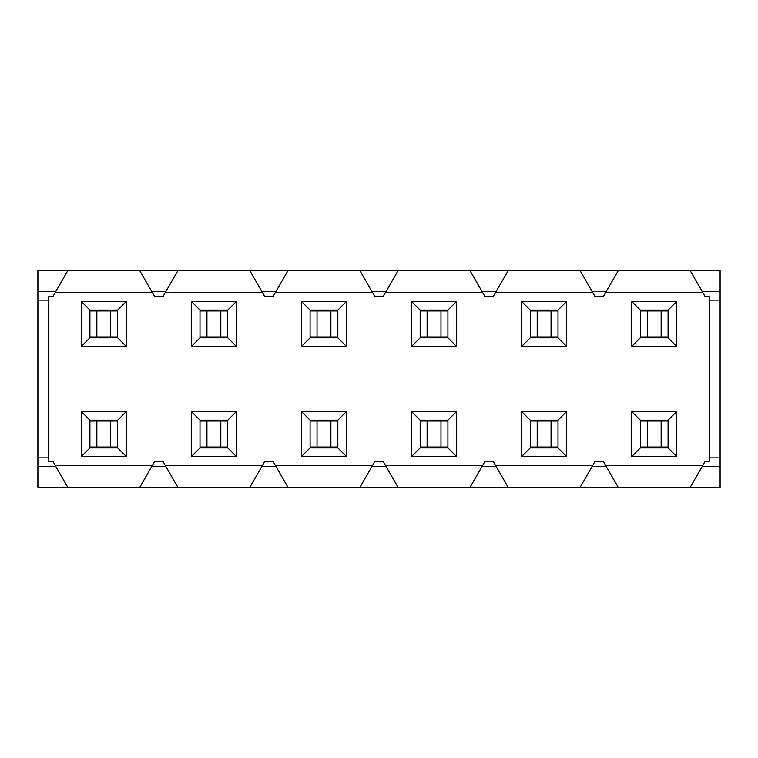 <?xml version="1.0" encoding="UTF-8"?>
<svg xmlns="http://www.w3.org/2000/svg" width="758" height="758" viewBox="0 0 758 758"><rect width="100%" height="100%" fill="white"/><g stroke="black" fill="none" stroke-linecap="round" stroke-linejoin="round"><path stroke-width="1.14" d="M470.017 487.356L482.476 465.687L385.614 465.687L383.122 461.347L374.878 461.347L359.927 487.356L720.1 487.356L720.1 466.549L702.154 466.549M592.064 466.549L606.286 466.549M481.984 466.549L496.196 466.549M37.9 466.549L37.9 487.356L67.803 487.356L52.852 461.347L48.739 461.347L48.739 296.653L52.852 296.653L67.803 270.644L37.9 270.644L37.9 466.549L55.846 466.549M151.714 466.549L165.936 466.549M139.756 487.356L177.893 487.356L162.942 461.347L154.708 461.347L139.756 487.356L67.803 487.356M371.894 466.549L386.106 466.549M261.804 466.549L276.016 466.549M249.837 487.356L287.983 487.356L273.032 461.347L264.798 461.347L249.837 487.356L177.893 487.356M580.107 270.644L618.244 270.644L603.292 296.653L595.058 296.653L580.107 270.644L508.163 270.644L493.202 296.653L484.968 296.653L470.017 270.644L508.163 270.644M592.064 291.451L606.286 291.451M702.154 291.451L720.1 291.451L720.1 457.879L709.261 457.879M690.197 487.356L705.148 461.347L709.261 461.347L709.261 296.653L705.148 296.653L690.197 270.644L720.1 270.644L720.1 291.451M481.984 291.451L496.196 291.451M151.714 291.451L165.936 291.451M67.803 270.644L398.073 270.644L383.122 296.653L374.878 296.653L359.927 270.644M37.9 291.451L55.846 291.451M261.804 291.451L276.016 291.451M720.1 300.121L709.261 300.121M37.9 300.121L48.739 300.121M37.9 457.879L48.739 457.879M720.1 457.879L720.1 466.549M371.894 291.451L386.106 291.451M530.259 337.822L530.259 310.088L558.002 310.088L558.002 337.822L530.259 337.822L521.599 346.491L566.671 346.491L566.671 301.419L521.599 301.419L521.599 346.491M337.822 310.951L337.822 310.088L310.088 310.088L310.088 310.951L337.822 310.951L337.822 337.822L346.491 346.491L301.419 346.491L301.419 301.419L346.491 301.419L346.491 346.491M310.088 310.951L310.088 337.822L337.822 337.822M89.908 310.951L89.908 337.822L117.651 337.822L117.651 310.088L89.908 310.088L89.908 310.951L117.651 310.951M530.259 447.912L530.259 420.178L558.002 420.178L558.002 447.912L530.259 447.912L521.599 456.581L566.671 456.581L566.671 411.509L521.599 411.509L521.599 456.581M337.822 421.041L337.822 420.178L310.088 420.178L310.088 421.041L337.822 421.041L337.822 447.912L346.491 456.581L301.419 456.581L301.419 411.509L346.491 411.509L346.491 456.581M310.088 421.041L310.088 447.912L337.822 447.912M89.908 421.041L89.908 447.912L117.651 447.912L117.651 420.178L89.908 420.178L89.908 421.041L117.651 421.041M199.998 421.041L199.998 447.912L227.741 447.912L227.741 420.178L199.998 420.178L199.998 421.041L227.741 421.041M447.912 420.178L447.912 447.912L420.178 447.912L420.178 420.178L447.912 420.178L456.581 411.509L411.509 411.509L411.509 456.581L456.581 456.581L456.581 411.509M668.092 447.049L668.092 447.912L640.349 447.912L640.349 420.178L668.092 420.178L668.092 447.049L661.156 447.049L661.156 421.041L668.092 421.041M199.998 310.951L199.998 337.822L227.741 337.822L227.741 310.088L199.998 310.088L199.998 310.951L227.741 310.951M447.912 310.088L447.912 337.822L420.178 337.822L420.178 310.088L447.912 310.088L456.581 301.419L411.509 301.419L411.509 346.491L456.581 346.491L456.581 301.419M668.092 336.959L668.092 337.822L640.349 337.822L640.349 310.088L668.092 310.088L668.092 336.959L661.156 336.959L661.156 310.951L668.092 310.951M470.017 270.644L398.073 270.644M690.197 270.644L618.244 270.644M55.343 292.313L152.216 292.313L154.708 296.653L162.942 296.653L177.893 270.644M165.434 292.313L262.306 292.313L264.798 296.653L273.032 296.653L287.983 270.644M249.837 270.644L262.306 292.313M139.756 270.644L152.216 292.313M165.434 465.687L262.306 465.687M275.524 292.313L372.386 292.313M275.524 465.687L372.386 465.687M359.927 487.356L287.983 487.356M346.491 411.509L337.822 420.178M301.419 411.509L310.088 420.178M310.088 447.912L301.419 456.581M346.491 301.419L337.822 310.088M301.419 301.419L310.088 310.088M310.088 337.822L301.419 346.491M55.343 465.687L152.216 465.687M126.321 411.509L126.321 456.581L81.239 456.581L81.239 411.509L126.321 411.509L117.651 420.178M117.651 447.912L126.321 456.581M81.239 411.509L89.908 420.178M89.908 447.912L81.239 456.581M126.321 301.419L126.321 346.491L81.239 346.491L81.239 301.419L126.321 301.419L117.651 310.088M117.651 337.822L126.321 346.491M81.239 301.419L89.908 310.088M89.908 337.822L81.239 346.491M199.998 447.912L191.329 456.581L191.329 411.509L199.998 420.178M227.741 447.912L236.401 456.581L191.329 456.581M191.329 411.509L236.401 411.509L227.741 420.178M236.401 411.509L236.401 456.581M199.998 337.822L191.329 346.491L191.329 301.419L199.998 310.088M227.741 337.822L236.401 346.491L191.329 346.491M191.329 301.419L236.401 301.419L227.741 310.088M236.401 301.419L236.401 346.491M580.107 487.356L595.058 461.347L603.292 461.347L618.244 487.356M482.476 465.687L484.968 461.347L493.202 461.347L508.163 487.356M631.679 411.509L631.679 456.581L676.761 456.581L676.761 411.509L631.679 411.509L640.349 420.178M631.679 301.419L631.679 346.491L676.761 346.491L676.761 301.419L631.679 301.419L640.349 310.088M592.567 292.313L495.694 292.313M702.657 292.313L605.784 292.313M592.567 465.687L495.694 465.687M482.476 292.313L385.614 292.313M385.614 465.687L398.073 487.356M420.178 447.912L411.509 456.581M411.509 411.509L420.178 420.178M447.912 447.912L456.581 456.581M420.178 337.822L411.509 346.491M411.509 301.419L420.178 310.088M447.912 337.822L456.581 346.491M702.657 465.687L605.784 465.687M640.349 447.912L631.679 456.581M676.761 411.509L668.092 420.178M668.092 447.912L676.761 456.581M640.349 337.822L631.679 346.491M676.761 301.419L668.092 310.088M668.092 337.822L676.761 346.491M558.002 447.912L566.671 456.581M566.671 411.509L558.002 420.178M521.599 411.509L530.259 420.178M558.002 337.822L566.671 346.491M566.671 301.419L558.002 310.088M521.599 301.419L530.259 310.088M640.349 310.951L661.156 310.951M640.349 336.959L661.156 336.959M647.285 336.959L647.285 310.951M420.178 310.951L447.912 310.951M420.178 336.959L447.912 336.959M440.976 336.959L440.976 310.951M427.114 336.959L427.114 310.951M199.998 336.959L227.741 336.959M220.805 336.959L220.805 310.951M206.934 336.959L206.934 310.951M640.349 421.041L661.156 421.041M640.349 447.049L661.156 447.049M647.285 447.049L647.285 421.041M420.178 421.041L447.912 421.041M420.178 447.049L447.912 447.049M440.976 447.049L440.976 421.041M427.114 447.049L427.114 421.041M199.998 447.049L227.741 447.049M220.805 447.049L220.805 421.041M206.934 447.049L206.934 421.041M89.908 447.049L117.651 447.049M110.715 447.049L110.715 421.041M96.844 447.049L96.844 421.041M310.088 447.049L337.822 447.049M330.886 447.049L330.886 421.041M317.024 447.049L317.024 421.041M530.259 421.041L558.002 421.041M530.259 447.049L558.002 447.049M551.066 447.049L551.066 421.041M537.195 447.049L537.195 421.041M89.908 336.959L117.651 336.959M110.715 336.959L110.715 310.951M96.844 336.959L96.844 310.951M310.088 336.959L337.822 336.959M330.886 336.959L330.886 310.951M317.024 336.959L317.024 310.951M530.259 310.951L558.002 310.951M530.259 336.959L558.002 336.959M551.066 336.959L551.066 310.951M537.195 336.959L537.195 310.951"/></g></svg>
